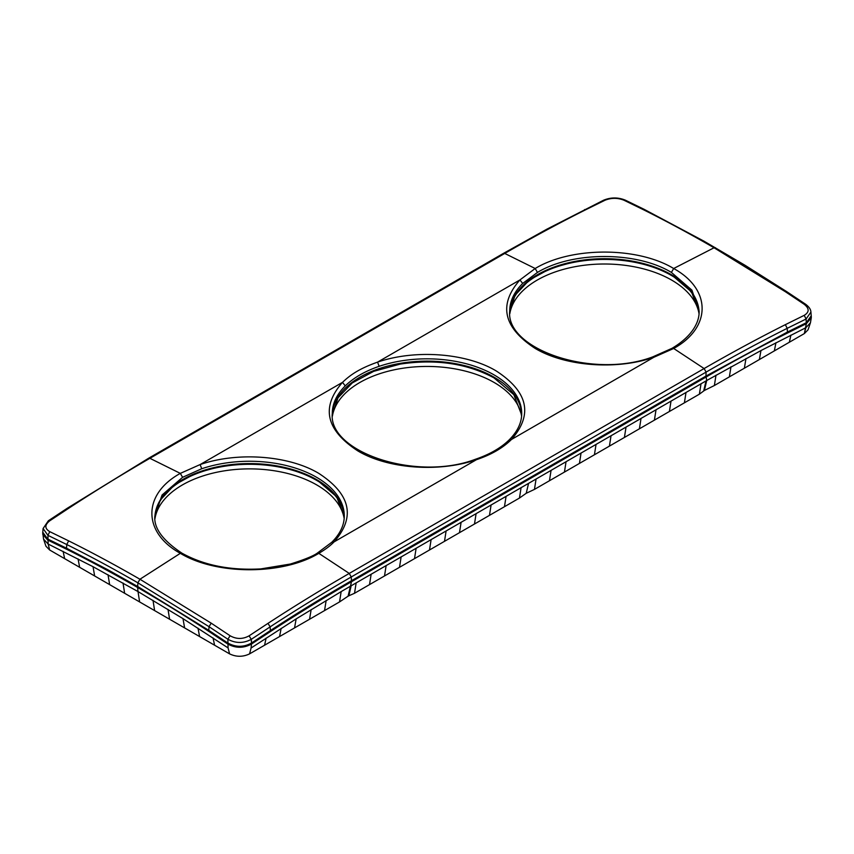 <?xml version="1.0" encoding="UTF-8"?>
<svg xmlns="http://www.w3.org/2000/svg" width="854" height="854" viewBox="0 0 854 854"><rect width="100%" height="100%" fill="white"/><g stroke="black" fill="none" stroke-linecap="round" stroke-linejoin="round"><path stroke-width="1.28" d="M672.013 348.325L672.055 348.304C693.128 335.729 699.501 321.403 699.138 311.08L691.932 290.157L671.404 272.415C636.518 251.204 572.329 251.204 537.454 272.426L522.691 283.443L519.937 279.931L535.18 268.508L504.735 253.435C532.629 237.348 559.722 222.734 586.015 209.593L604.92 200.274L603.532 200.231M671.393 274.71A94.709 54.677 0 0 0 569.127 262.637A94.709 54.677 0 0 0 509.731 312.201L515.058 295.27L529.224 280.133L550.841 268.295L577.763 260.908C613.332 255.656 644.546 260.256 671.393 274.71A94.709 54.677 180 0 1 699.116 312.201L691.537 291.919L671.393 274.71M182.607 477.301L201.725 468.75L200.124 464.565C238.213 451.435 289.26 455.62 318.798 473.383C350.727 494.22 355.819 517.065 334.063 541.895C330.37 545.717 325.289 549.528 318.82 553.349C282.706 575.201 216.436 575.222 180.333 553.328L181.945 553.168C162.698 540.411 153.667 528.007 154.862 515.944L162.068 495.021L182.596 477.301L180.322 473.383L200.124 464.565L342.507 382.357L345.262 385.88C353.663 377.714 364.957 371.191 379.155 366.313L377.553 362.128C416.047 348.955 466.914 353.278 496.217 370.946C528.146 391.772 533.238 414.606 511.493 439.458C502.814 448.008 491.135 454.755 476.447 459.698C438.412 472.817 387.332 468.643 357.783 450.88C325.844 430.021 320.752 407.177 342.507 382.357C350.791 374.436 359.865 368.448 377.553 362.128L519.937 279.931C498.181 304.761 503.273 327.594 535.202 348.443C565.348 366.43 616.823 370.262 653.876 357.26L673.678 348.475L704.112 368.544C731.782 352.595 758.864 337.971 785.338 324.669L804.222 315.339C809.421 312.158 809.421 308.475 804.212 304.302L785.349 291.705L714.061 247.767C689.776 233.74 666.013 220.951 642.784 209.401L623.9 200.199C617.581 197.722 611.25 197.744 604.92 200.274M509.219 439.821L511.493 439.458L653.876 357.26L652.862 356.833C593.263 379.486 505.557 349.307 509.71 311.069A94.709 54.677 0 0 1 522.691 283.443M345.262 385.88A94.709 54.677 0 0 0 332.291 413.507C328.139 451.745 415.845 481.923 475.432 459.271L476.447 459.698L334.063 541.895L331.832 542.226C340.127 533.889 344.279 525.125 344.29 515.944A94.709 54.677 0 0 0 316.546 477.279A94.709 54.677 0 0 0 201.725 468.75M332.323 415.001L338.003 397.825L352.254 382.955L373.71 371.33L400.334 364.071C435.903 358.819 467.117 363.42 493.975 377.874L513.82 394.676L521.677 415.001M332.409 416.133A95.018 54.859 180 0 1 400.248 368.661A95.018 54.859 180 0 1 521.591 416.133M625.299 200.146L623.9 200.199M48.379 520.748L43.095 528.53L47.92 535.341L66.761 544.532L66.537 548.225L107.668 569.671L137.675 586.506L208.867 630.401L227.73 642.966C235.661 647.353 243.561 647.396 251.428 643.073L270.355 630.583C297.672 612.82 321.221 598.259 351.474 580.731L705.938 376.091L706.738 380.5L350.407 586.218L348.101 596.177L339.54 601.931L249.571 653.876C242.92 657.057 236.259 657.057 229.587 653.876L49.66 549.997L45.956 546.25L43.554 539.12L42.753 532.693M66.516 549.218L47.578 539.974L47.632 538.991L66.484 548.193L66.516 549.218C88.453 560.096 112.152 572.842 137.622 587.477L137.889 582.823C113.657 568.839 89.948 556.071 66.761 544.532L68.651 540.87C91.89 552.442 115.642 565.231 139.939 579.236L211.216 623.174L230.1 635.76C236.419 639.294 242.749 639.326 249.08 635.846L251.279 639.326L251.567 644.001L270.462 631.533C297.021 614.25 321.435 599.134 351.538 581.702L350.407 586.218L341.152 591.608L339.54 601.931M47.632 538.991L42.775 532.234L43.095 528.53M351.154 585.791L348.88 595.772L348.101 596.177M348.88 595.772L354.527 593.274L519.456 498.053L526.213 493.292L534.455 489.395L699.383 394.174L704.401 390.459L714.382 385.517L804.34 333.583L808.033 329.847L810.446 322.748L805.845 327.722L760.957 350.556L706.738 380.5L704.401 390.459M341.152 591.608L296.146 618.904L251.076 648.015L251.503 644.044C243.55 648.357 235.608 648.325 227.655 643.937L208.718 631.319C185.66 616.214 164.299 602.945 137.622 587.477L138.006 591.566L93.043 566.704L48.155 544.041L49.66 549.997L48.144 544.041L43.554 539.12M63.1 551.353L64.648 558.655M78.066 558.911L79.646 567.312M93.043 566.704L94.634 575.959M108.031 574.742L109.632 584.616M123.019 583.026L124.631 593.274M67.263 508.269L68.662 508.29C94.847 491.135 121.919 474.472 149.888 458.31L504.735 253.435L503.401 253.414L148.553 458.278A3.181 1.836 60 0 1 148.553 458.278A3.181 1.836 60 0 1 148.543 458.288A3.181 1.836 60 0 1 149.888 458.31L180.322 473.383C142.415 494.21 142.404 532.48 180.333 553.328L139.939 579.236L137.889 582.823L209.027 626.676L227.869 639.24L228.082 647.919L183.002 618.638L138.006 591.566L139.618 601.931M536.066 479.03L534.455 489.395M551.065 470.373L549.453 480.738M566.053 461.715L564.441 472.081M581.051 453.058L579.439 463.423M596.049 444.411L594.427 454.776M611.037 435.753L609.425 446.119M626.035 427.096L624.413 437.461M641.023 418.439L639.411 428.804M656.021 409.781L654.41 420.147M671.009 401.124L669.397 411.489M686.008 392.466L684.396 402.832M701.006 383.809L699.383 394.174M715.994 375.194L714.382 385.517M730.981 366.782L729.369 376.86M745.969 358.563L744.368 368.202M760.957 350.556L759.366 359.545M775.934 342.742L774.354 350.898M790.889 335.142L789.352 342.24M805.845 327.722L804.34 333.583L806.347 323.698L787.463 333.039C760.604 346.585 736.49 359.513 706.386 376.838L706.322 375.867L787.441 332.035L806.368 322.684L811.225 315.809L810.905 312.105C810.852 309.49 809.09 306.874 805.61 304.248L804.212 304.302M805.632 304.259L786.737 291.662L785.349 291.705M228.082 647.919L229.587 653.876L228.082 647.919M706.002 377.062L351.538 581.702L351.25 576.962L706.098 372.098L705.938 376.091M317.165 553.2L318.82 553.349L349.265 573.418L704.112 368.544L706.109 372.098C733.725 356.161 760.765 341.568 787.228 328.32L806.08 319.012L804.222 315.339M811.289 316.653L811.289 317.795L806.347 323.698L806.08 319.012L810.905 312.105M230.1 635.76L227.869 639.24C235.672 643.468 243.465 643.489 251.279 639.326L270.142 626.857C296.242 609.777 323.282 593.146 351.25 576.962L349.265 573.418C321.243 589.623 294.15 606.276 267.985 623.367L249.08 635.846M316.546 479.585A94.709 54.677 180 0 1 344.269 517.076L336.689 496.782L316.546 479.585A94.709 54.677 180 0 0 214.269 467.512A94.709 54.677 180 0 0 154.884 517.076L160.2 500.145L174.376 485.008L195.982 473.169L222.905 465.782C258.474 460.53 289.687 465.131 316.546 479.585L316.546 480.311A94.709 54.677 180 0 1 344.226 516.948A94.709 54.677 180 0 1 344.247 517.428M509.753 312.564A94.709 54.677 180 0 1 509.774 312.073A94.709 54.677 180 0 1 577.763 261.634A94.709 54.677 180 0 1 671.393 275.436A94.709 54.677 180 0 1 699.074 312.073A94.709 54.677 180 0 1 699.106 312.564M509.827 313.696A95.018 54.859 180 0 1 577.678 266.224A95.018 54.859 180 0 1 699.02 313.696M154.894 517.428A94.709 54.677 180 0 1 154.926 516.948A94.709 54.677 180 0 1 222.905 466.508A94.709 54.677 180 0 1 316.546 480.311M154.98 518.57A95.018 54.859 180 0 1 222.819 471.098A95.018 54.859 180 0 1 344.173 518.57M251.076 648.015L249.571 653.876L251.076 648.026M521.079 487.687L519.456 498.053M506.08 496.345L504.468 506.71M491.093 505.002L489.47 515.368M476.094 513.66L474.482 524.025M461.096 522.317L459.484 532.682M446.108 530.974L444.496 541.34M431.11 539.632L429.498 549.997M416.122 548.289L414.51 558.655M401.124 556.936L399.512 567.312M386.136 565.594L384.513 575.959M371.138 574.251L369.526 584.616M356.15 582.908L354.527 593.274M326.153 600.511L324.541 610.589M311.155 609.607L309.554 619.246M296.146 618.904L294.555 627.904M281.137 628.416L279.557 636.561M266.117 638.119L264.569 645.218M213.041 637.917L214.589 645.218M198.011 628.16L199.59 636.561M183.002 618.638L184.603 627.904M168.003 609.372L169.604 619.246M153.005 600.341L154.617 610.589M47.578 539.974L42.711 534.188M48.144 544.041L47.92 535.341L49.788 531.658L68.651 540.87M148.543 458.288L67.295 508.247L48.4 520.737L49.778 520.78C44.579 524.911 44.579 528.53 49.788 531.658M652.83 356.844L672.055 348.304L673.678 348.475C711.585 327.594 711.595 289.335 673.667 268.508L714.061 247.767L715.481 247.735M379.155 366.323A94.709 54.677 180 0 1 493.975 374.842A94.709 54.677 180 0 1 521.709 413.507C521.709 422.687 517.556 431.451 509.251 439.799C501.01 447.891 489.737 454.381 475.432 459.271M521.687 414.638A94.709 54.677 0 0 0 493.975 377.148A94.709 54.677 0 0 0 400.334 363.345A94.709 54.677 0 0 0 332.313 414.638M584.638 209.561L586.015 209.593M644.183 209.358L642.784 209.401M786.758 291.673L744.944 265.22L704.123 241.255L644.151 209.337L625.267 200.124C618.029 197.221 610.802 197.253 603.564 200.22L546.966 229.128L503.401 253.414M66.463 549.197L66.484 548.193M47.824 540.091L47.867 539.109M528.573 483.364L526.213 493.292M706.002 380.927L703.707 390.918M211.216 623.174L209.027 626.676L208.718 631.319M351.923 581.478L351.859 580.506M806.187 323.773L806.144 322.791M787.516 333.007L787.495 332.014M787.463 333.039L787.228 328.32L785.338 324.669M806.411 323.666L806.368 322.684M267.985 623.367L270.142 626.857L270.462 631.533M251.503 644.044L251.428 643.073M227.655 643.937L227.73 642.966M181.945 553.168L181.977 553.189C203.914 565.327 230.217 570.568 260.865 568.903L290.413 564.024C304.248 559.69 313.183 556.071 317.208 553.178L331.822 542.237M251.727 643.895L251.652 642.923M270.408 631.565L270.302 630.615M208.771 631.362L208.867 630.401M227.41 643.777L227.484 642.806M68.662 508.29L49.778 520.78M671.404 272.415L673.667 268.508C637.564 246.603 571.294 246.603 535.18 268.508L537.454 272.426M810.446 322.748L811.289 317.795M811.3 316.727L811.225 315.809M42.7 533.152L42.775 532.234"/></g></svg>
